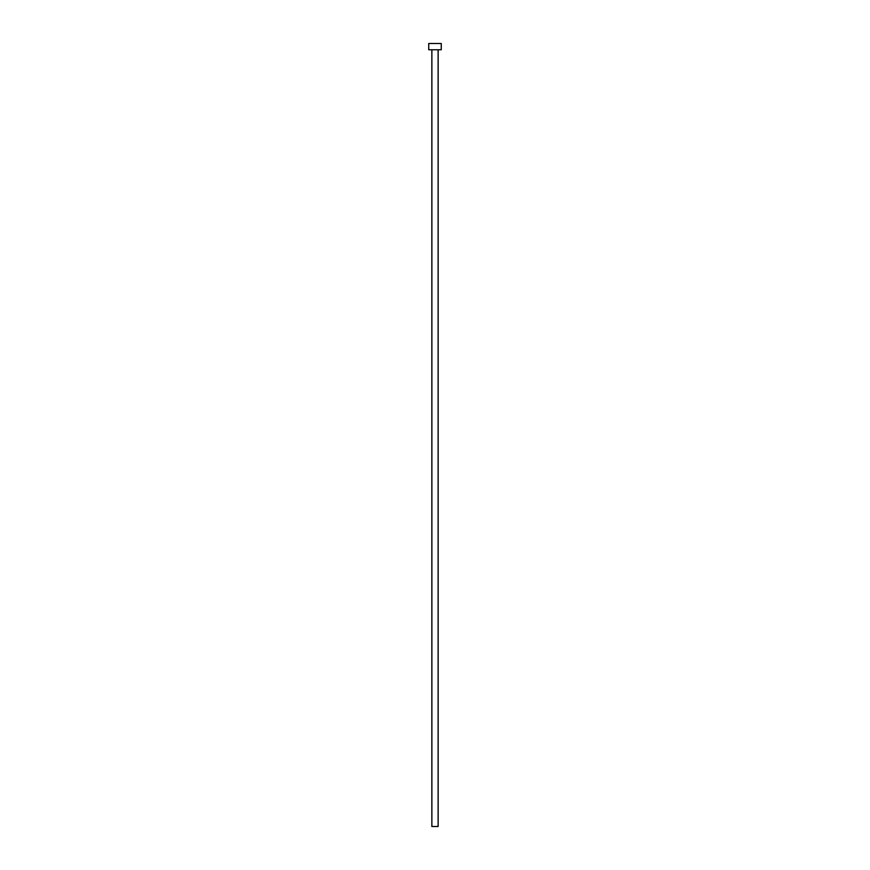 <?xml version="1.0" encoding="UTF-8"?>
<svg xmlns="http://www.w3.org/2000/svg" width="870" height="870" viewBox="0 0 870 870"><rect width="100%" height="100%" fill="white"/><g stroke="black" fill="none" stroke-linecap="round" stroke-linejoin="round"><path stroke-width="1.3" d="M438.132 49.764L438.132 826.5L431.868 826.5L431.868 49.764M441.264 49.764L428.736 49.764L428.736 43.5L441.264 43.5L441.264 49.764"/></g></svg>
